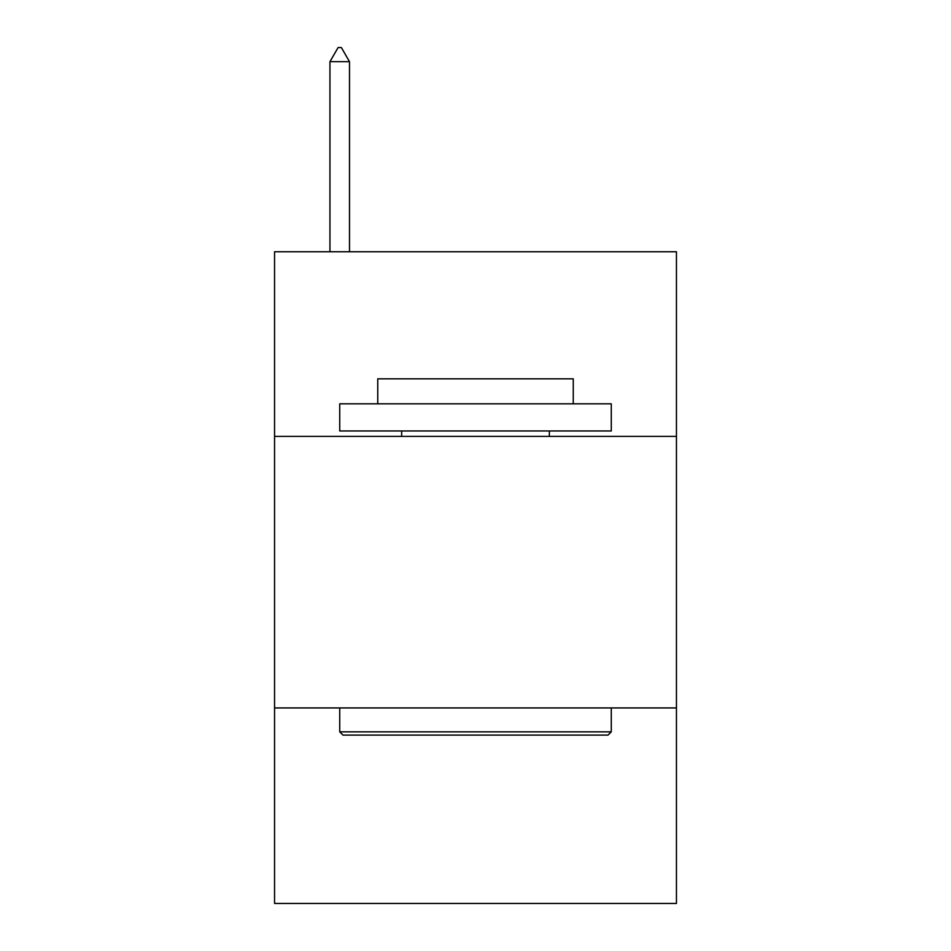 <?xml version="1.0" encoding="UTF-8"?>
<svg xmlns="http://www.w3.org/2000/svg" width="951" height="951" viewBox="0 0 951 951"><rect width="100%" height="100%" fill="white"/><g stroke="black" fill="none" stroke-linecap="round" stroke-linejoin="round"><path stroke-width="1.43" d="M676.446 436.402L676.446 251.753L274.554 251.753L274.554 436.402L676.446 436.402L676.446 903.45L274.554 903.45L274.554 436.402M676.446 707.936L274.554 707.936M342.99 735.099L339.733 731.83L611.267 731.83L608.01 735.099L342.99 735.099M611.267 403.818L611.267 430.969L339.733 430.969L339.733 403.818L611.267 403.818M377.749 403.818L377.749 378.831L573.251 378.831L573.251 403.818M611.267 707.936L611.267 731.83M339.733 707.936L339.733 731.83M549.357 430.969L549.357 436.402M401.643 430.969L401.643 436.402M349.504 61.672L341.361 47.55L338.104 47.55L329.949 61.672L349.504 61.672L349.504 251.753M329.949 61.672L329.949 251.753"/></g></svg>
